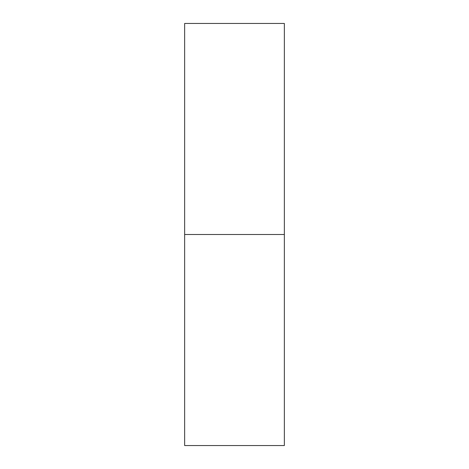<?xml version="1.0" encoding="UTF-8"?>
<svg xmlns="http://www.w3.org/2000/svg" width="469" height="469" viewBox="0 0 469 469"><rect width="100%" height="100%" fill="white"/><g stroke="black" fill="none" stroke-linecap="round" stroke-linejoin="round"><path stroke-width="0.7" d="M184.645 445.55L184.645 23.45L184.645 234.5L284.355 234.5L284.355 23.45L284.355 234.5L184.645 234.5L184.645 445.55L284.355 445.55L284.355 234.5L284.355 445.55M184.645 23.45L284.355 23.45"/></g></svg>

